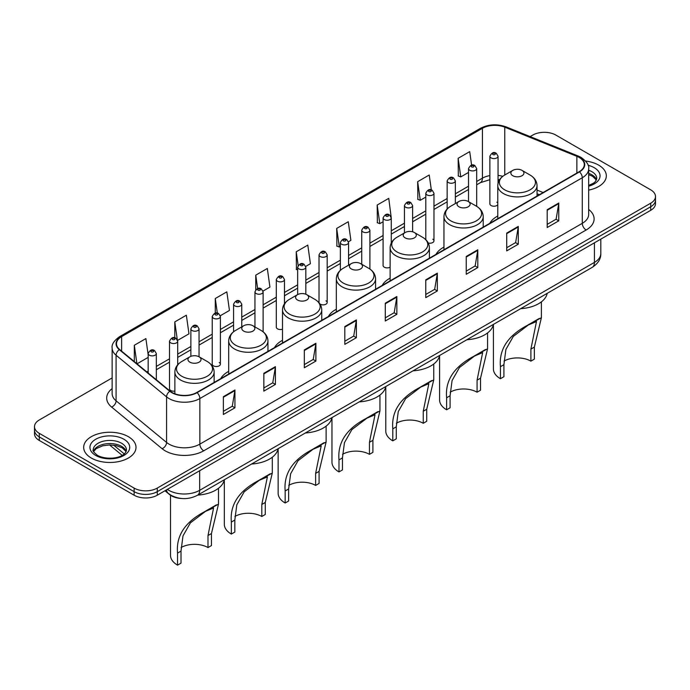 <?xml version="1.0" encoding="UTF-8"?>
<svg xmlns="http://www.w3.org/2000/svg" width="690" height="690" viewBox="0 0 690 690"><rect width="100%" height="100%" fill="white"/><g stroke="black" fill="none" stroke-linecap="round" stroke-linejoin="round"><path stroke-width="1.03" d="M228.683 371.367A28.894 16.681 0 0 0 220.714 378.663M282.503 340.299A28.894 16.681 0 0 0 274.534 347.596M336.323 309.224A28.894 16.681 0 0 0 328.354 316.529M390.135 278.156A28.894 16.681 0 0 0 382.165 285.453M443.955 247.089A28.894 16.681 0 0 0 435.985 254.386M497.775 216.013A28.894 16.681 0 0 0 489.805 223.31M391.264 243.035L391.264 217.885A4.088 2.363 180 0 1 388.737 220.067A4.088 2.363 180 0 1 384.287 219.558A4.088 2.363 180 0 1 383.088 217.885L383.088 265.512A4.088 2.363 0 0 0 384.287 267.185A4.088 2.363 0 0 0 390.135 267.142M319.979 304.031A4.088 2.363 0 0 0 320.212 304.178A4.088 2.363 0 0 0 324.671 304.687A4.088 2.363 0 0 0 327.189 302.505L327.189 254.877A4.088 2.363 180 0 1 324.671 257.06A4.088 2.363 180 0 1 320.212 256.542A4.088 2.363 180 0 1 319.013 254.877L319.013 302.505A4.088 2.363 0 0 0 319.039 302.763M284.478 303.747L284.478 279.536A4.088 2.363 180 0 1 281.951 281.718A4.088 2.363 180 0 1 277.501 281.21A4.088 2.363 180 0 1 276.302 279.536L276.302 327.172A4.088 2.363 0 0 0 277.501 328.837A4.088 2.363 0 0 0 282.503 329.19M220.403 364.156L220.403 316.529A4.088 2.363 180 0 1 217.885 318.711A4.088 2.363 180 0 1 213.426 318.202A4.088 2.363 180 0 1 212.227 316.529L212.227 364.156A4.088 2.363 0 0 0 213.426 365.829A4.088 2.363 0 0 0 217.885 366.338A4.088 2.363 0 0 0 220.403 364.156A4.088 2.363 0 0 0 219.204 362.491M177.692 364.794L177.692 341.188A4.088 2.363 180 0 1 175.165 343.37A4.088 2.363 180 0 1 170.715 342.861A4.088 2.363 180 0 1 169.516 341.188L169.516 388.824A4.088 2.363 0 0 0 170.715 390.488A4.088 2.363 0 0 0 174.872 391.066M498.051 183.221L498.051 156.233A4.088 2.363 180 0 1 495.524 158.415A4.088 2.363 180 0 1 491.073 157.898A4.088 2.363 180 0 1 489.874 156.233L489.874 203.861A4.088 2.363 0 0 0 491.073 205.534A4.088 2.363 0 0 0 497.775 204.714M539.252 194.761L537.027 193.864M428.257 243.018A4.088 2.363 0 0 0 433.976 240.853A4.088 2.363 0 0 0 432.777 239.189M327.189 302.505A4.088 2.363 0 0 0 325.99 300.84M497.775 203.007A4.088 2.363 0 0 0 496.852 202.196M181.755 498.508A16.353 9.444 180 0 1 169.499 494.506L164.962 490.763M112.142 377.922L39.287 419.977A16.353 9.444 0 0 0 34.5 426.662L34.5 433.777A16.353 9.444 0 0 0 39.287 440.462L134.127 495.213A16.353 9.444 0 0 0 157.26 495.213L650.713 210.321A16.353 9.444 0 0 0 655.5 203.645L655.5 200.083A16.353 9.444 0 0 1 650.713 206.758A16.353 9.444 0 0 0 655.5 200.083L655.5 196.521A16.353 9.444 0 0 0 650.713 189.845L555.873 135.085A16.353 9.444 0 0 0 532.74 135.085L530.136 136.594M34.5 426.662A16.353 9.444 0 0 0 39.287 433.337L134.127 488.089A16.353 9.444 0 0 0 157.26 488.089L157.26 491.651L650.713 206.758L157.26 491.651A16.353 9.444 0 0 1 134.127 491.651A16.353 9.444 0 0 0 157.26 491.651L157.26 495.213M39.287 433.337L39.287 436.899L134.127 491.651L39.287 436.899A16.353 9.444 0 0 1 34.5 430.224A16.353 9.444 0 0 0 39.287 436.899L39.287 440.462M598.67 165.134A26.168 15.111 0 0 0 585.594 161.037A26.168 15.111 0 0 1 598.67 165.134A26.168 15.111 0 0 1 606.329 175.821A26.168 15.111 0 0 0 598.67 165.134M128.34 436.675A26.168 15.111 0 0 0 99.826 433.398A26.168 15.111 0 0 0 83.671 447.361A26.168 15.111 0 0 0 91.33 458.039A26.168 15.111 0 0 0 119.853 461.317A26.168 15.111 0 0 0 136.008 447.361A26.168 15.111 0 0 0 128.34 436.675A26.168 15.111 0 0 0 99.826 433.398A26.168 15.111 0 0 0 83.671 447.361A26.168 15.111 0 0 0 91.33 458.039A26.168 15.111 0 0 0 119.853 461.317A26.168 15.111 0 0 0 136.008 447.361A26.168 15.111 0 0 0 128.34 436.675M579.195 157.458A17.448 10.074 180 0 1 584.309 164.582A17.448 10.074 180 0 1 579.195 171.698L196.771 392.489A17.448 10.074 180 0 1 170.145 391.144L119.655 349.52A17.448 10.074 180 0 1 116.498 343.741A17.448 10.074 180 0 1 121.613 336.616L482.422 128.305A17.448 10.074 180 0 1 504.761 127.176L576.866 156.328A17.448 10.074 180 0 1 579.195 157.458M579.505 157.277A17.88 10.324 0 0 0 577.116 156.121L505.011 126.969A17.88 10.324 0 0 0 482.112 128.133L121.302 336.444A17.88 10.324 0 0 0 119.301 349.666L169.783 391.29A17.88 10.324 0 0 0 197.081 392.67L579.505 171.879A17.88 10.324 0 0 0 579.505 157.277M223.37 396.681L223.37 414.483L234.936 407.807L234.936 389.997L223.37 396.681M223.37 411.326L232.28 406.186L234.893 390.592A4.364 2.518 -120 0 0 234.936 389.997M232.202 406.229L234.936 407.807M263.847 373.307L263.847 391.118L275.413 384.434L275.413 366.632L263.847 373.307M263.847 387.953L272.757 382.812L275.37 367.218A4.364 2.518 -120 0 0 275.413 366.632M272.679 382.855L275.413 384.434M304.325 349.934L304.325 367.744L315.891 361.068L315.891 343.258L304.325 349.934M304.325 364.587L313.234 359.438L315.848 343.853A4.364 2.518 -120 0 0 315.891 343.258M313.156 359.49L315.891 361.068M344.81 326.568L344.81 344.37L356.376 337.695L356.376 319.893L344.81 326.568M344.81 341.214L353.711 336.073L356.325 320.479A4.364 2.518 -120 0 0 356.376 319.893M353.634 336.116L356.376 337.695M547.196 209.717L547.196 227.519L558.762 220.843L558.762 203.041L547.196 209.717M547.196 224.362L556.106 219.222L558.719 203.628A4.364 2.518 -120 0 0 558.762 203.041M556.028 219.265L558.762 220.843M506.719 233.091L506.719 250.893L518.285 244.217L518.285 226.406L506.719 233.091M506.719 247.736L515.628 242.587L518.242 227.001A4.364 2.518 -120 0 0 518.285 226.406M515.551 242.638L518.285 244.217M466.242 256.456L466.242 274.266L477.808 267.582L477.808 249.78L466.242 256.456M466.242 271.101L475.151 265.961L477.765 250.375A4.364 2.518 -120 0 0 477.808 249.78M475.074 266.004L477.808 267.582M425.764 279.829L425.764 297.632L437.331 290.956L437.331 273.154L425.764 279.829M425.764 294.475L434.674 289.334L437.279 273.74A4.364 2.518 -120 0 0 437.331 273.154M434.596 289.377L437.331 290.956M385.287 303.195L385.287 321.005L396.853 314.329L396.853 296.519L385.287 303.195M385.287 317.84L394.197 312.699L396.802 297.114A4.364 2.518 -120 0 0 396.853 296.519M394.119 312.743L396.853 314.329M588.665 190.104A26.168 15.111 0 0 0 606.329 175.821A26.168 15.111 0 0 1 588.665 190.104M157.26 488.089L650.713 203.196A16.353 9.444 0 0 0 655.5 196.521M220.308 315.735L229.451 310.448L226.838 291.844L215.28 298.52L215.28 313.122M177.589 340.394L188.974 333.822L186.36 315.218L174.794 321.894L174.794 337.824M148.16 354.772L145.883 338.583L134.317 345.267L134.317 361.612M348.45 241.75L350.891 240.344L348.278 221.74L336.711 228.416L336.901 246.114M391.161 217.091L388.755 198.366L377.189 205.042L377.378 222.741M431.328 189.923L429.232 174.993L417.666 181.677L417.855 199.376M471.606 165.151L469.709 151.628L458.151 158.303L458.332 176.002M263.019 291.068L269.928 287.083L267.323 268.479L255.757 275.155L255.757 289.731M305.73 266.409L310.405 263.709L307.8 245.105L296.234 251.781L296.415 269.48M297.657 269.945L296.234 269.411M296.234 251.781L298.158 265.486M336.711 228.416L339.325 247.02L340.368 246.408M339.325 247.02L336.711 246.045M377.189 205.042L379.802 223.646L383.088 221.749M379.802 223.646L377.189 222.672M417.666 181.677L420.279 200.281L425.799 197.09M420.279 200.281L417.666 199.298M458.151 158.303L460.756 176.907L468.519 172.431M460.756 176.907L458.151 175.933M255.757 275.155L257.637 288.558M215.28 298.52L217.324 313.113M174.794 321.894L177.287 339.635M137.008 363.82L148.16 357.386M134.317 345.267L136.913 363.751M493.41 324.404L493.41 368.926A23.986 13.852 0 0 0 500.44 378.715L500.44 366.692C498.87 349.554 507.745 335.823 527.057 325.507L541.391 317.728L534.362 347.105L534.362 359.128L530.895 361.137A19.079 11.014 0 0 0 504.002 361.086M530.895 361.137L530.895 349.114L536.484 321.523L528.385 324.947L513.282 336.444L505.891 349.476L503.907 364.691L503.907 376.714L500.44 378.715M512.774 175.726A6.546 3.778 0 0 0 522.028 175.726A6.546 3.778 0 0 0 522.028 170.387L530.153 175.079A18.026 10.41 0 0 1 530.153 189.802A18.026 10.41 0 0 1 504.649 189.802A18.026 10.41 0 0 1 504.649 175.079C500.207 177.718 497.921 181.22 497.775 185.584A19.631 11.333 0 0 0 503.519 193.597A19.631 11.333 0 0 0 524.909 196.055A19.631 11.333 0 0 0 537.027 185.584C536.88 181.22 534.586 177.718 530.153 175.079L522.028 170.387A6.546 3.778 0 0 0 512.774 170.387A6.546 3.778 0 0 0 512.774 175.726M520.657 308.68A29.989 17.31 0 0 0 547.205 293.345M539.356 318.409L527.057 325.507L539.356 318.409M413.025 370.823A29.989 17.31 0 0 0 439.573 355.488L439.59 399.993A23.986 13.852 0 0 0 446.62 409.791L446.62 397.768C445.05 380.621 453.925 366.899 473.236 356.583L487.571 348.804L480.542 378.18L480.542 390.204L477.075 392.205A19.079 11.014 0 0 0 450.182 392.153M477.075 392.205L477.075 380.181L482.664 352.59L474.565 356.023L459.462 367.511L452.079 380.552L450.087 395.767L450.087 407.79L446.62 409.791M458.954 206.802A6.546 3.778 0 0 0 468.208 206.802A6.546 3.778 0 0 0 468.208 201.463L476.333 206.146A18.026 10.41 0 0 1 476.333 220.869A18.026 10.41 0 0 1 450.837 220.869A18.026 10.41 0 0 1 450.837 206.146C446.395 208.785 444.101 212.287 443.955 216.66A19.631 11.333 0 0 0 449.707 224.673A19.631 11.333 0 0 0 471.098 227.122A19.631 11.333 0 0 0 483.207 216.66C483.069 212.287 480.775 208.785 476.333 206.146L468.208 201.463A6.546 3.778 0 0 0 458.954 201.463A6.546 3.778 0 0 0 458.954 206.802M466.837 339.747A29.989 17.31 0 0 0 493.393 324.421M485.544 349.476L473.236 356.583L485.544 349.476M385.779 386.547L385.779 431.069A23.986 13.852 0 0 0 392.8 440.858L392.8 428.835C391.239 411.697 400.114 397.966 419.425 387.651L433.751 379.871L426.731 409.248L426.731 421.271L423.255 423.281A19.079 11.014 0 0 0 396.362 423.229M423.255 423.281L423.255 411.257L428.844 383.666L420.745 387.09L405.651 398.587L398.259 411.62L396.276 426.834L396.276 438.857L392.8 440.858M405.142 237.869A6.546 3.778 0 0 0 414.388 237.869A6.546 3.778 0 0 0 414.388 232.53L422.513 237.222A18.026 10.41 0 0 1 422.513 251.945A18.026 10.41 0 0 1 397.017 251.945A18.026 10.41 0 0 1 397.017 237.222C392.576 239.861 390.281 243.363 390.135 247.727A19.631 11.333 0 0 0 395.888 255.74A19.631 11.333 0 0 0 417.278 258.198A19.631 11.333 0 0 0 429.396 247.727C429.249 243.363 426.955 239.861 422.513 237.222L414.388 232.53A6.546 3.778 0 0 0 405.142 232.53A6.546 3.778 0 0 0 405.142 237.869M431.724 380.552L419.425 387.651L431.724 380.552M331.959 417.623L331.959 462.136A23.986 13.852 0 0 0 338.988 471.934L338.988 459.911C337.419 442.764 346.294 429.042 365.605 418.727L379.94 410.947L372.911 440.324L372.911 452.347L369.443 454.348A19.079 11.014 0 0 0 342.551 454.296M369.443 454.348L369.443 442.325L375.032 414.733L366.933 418.166L351.831 429.654L344.439 442.695L342.456 457.901L342.456 469.925L338.988 471.934M351.322 268.945A6.546 3.778 0 0 0 360.577 268.945A6.546 3.778 0 0 0 360.577 263.597L368.702 268.289A18.026 10.41 0 0 1 368.702 283.012A18.026 10.41 0 0 1 343.197 283.012A18.026 10.41 0 0 1 343.197 268.289C338.755 270.929 336.47 274.43 336.323 278.803A19.631 11.333 0 0 0 342.068 286.816A19.631 11.333 0 0 0 363.457 289.265A19.631 11.333 0 0 0 375.576 278.803C375.429 274.43 373.135 270.929 368.702 268.289L360.577 263.597A6.546 3.778 0 0 0 351.322 263.597A6.546 3.778 0 0 0 351.322 268.945M359.205 401.891A29.989 17.31 0 0 0 385.753 386.564M377.904 411.62L365.605 418.727L377.904 411.62M278.139 448.69L278.139 493.212A23.986 13.852 0 0 0 285.168 503.001L285.168 490.978C283.599 473.84 292.474 460.109 311.785 449.794L326.12 442.014L319.091 471.391L319.091 483.414L315.623 485.424A19.079 11.014 0 0 0 288.731 485.363M315.623 485.424L315.623 473.392L321.212 445.809L313.113 449.233L298.011 460.73L290.628 473.763L288.636 488.977L288.636 501L285.168 503.001M297.502 300.012A6.546 3.778 0 0 0 306.757 300.012A6.546 3.778 0 0 0 306.757 294.673L314.882 299.365A18.026 10.41 0 0 1 314.882 314.079A18.026 10.41 0 0 1 289.386 314.079A18.026 10.41 0 0 1 289.386 299.365C284.944 301.996 282.65 305.506 282.503 309.87A19.631 11.333 0 0 0 288.256 317.883A19.631 11.333 0 0 0 309.646 320.341A19.631 11.333 0 0 0 321.756 309.87C321.609 305.506 319.323 301.996 314.882 299.365L306.757 294.673A6.546 3.778 0 0 0 297.502 294.673A6.546 3.778 0 0 0 297.502 300.012M305.385 432.966A29.989 17.31 0 0 0 331.942 417.631M324.093 442.695L311.785 449.794L324.093 442.695M224.328 479.766L224.328 524.279A23.986 13.852 0 0 0 231.348 534.077L231.348 522.054C229.787 504.908 238.654 491.177 257.974 480.87L272.3 473.081L265.279 502.467L265.279 514.49L261.803 516.491A19.079 11.014 0 0 0 234.911 516.439M261.803 516.491L261.803 504.468L267.392 476.876L259.293 480.309L244.2 491.798L236.808 504.839L234.824 520.044L234.824 532.068L231.348 534.077M243.691 331.088A6.546 3.778 0 0 0 252.937 331.088A6.546 3.778 0 0 0 252.937 325.74L261.062 330.432A18.026 10.41 0 0 1 261.062 345.155A18.026 10.41 0 0 1 235.566 345.155A18.026 10.41 0 0 1 235.566 330.432C231.124 333.072 228.83 336.573 228.683 340.938A19.631 11.333 0 0 0 234.436 348.95A19.631 11.333 0 0 0 255.826 351.408A19.631 11.333 0 0 0 267.944 340.938C267.798 336.573 265.503 333.072 261.062 330.432L252.937 325.74A6.546 3.778 0 0 0 243.691 325.74A6.546 3.778 0 0 0 243.691 331.088M251.565 464.034A29.989 17.31 0 0 0 278.122 448.707M270.273 473.763L257.974 480.87L270.273 473.763M170.508 495.248L170.508 555.355A23.986 13.852 0 0 0 177.537 565.144L177.537 553.121C175.967 535.975 184.842 522.252 204.154 511.937L218.489 504.157L211.459 533.534L211.459 545.557L207.992 547.558A19.079 11.014 0 0 0 181.099 547.506M207.992 547.558L207.992 535.535L213.581 507.943L205.482 511.376L190.38 522.873L182.988 535.906L181.004 551.12L181.004 563.144L177.537 565.144M189.871 362.155A6.546 3.778 0 0 0 199.125 362.155A6.546 3.778 0 0 0 199.125 356.816L207.25 361.508A18.026 10.41 0 0 1 207.25 376.223A18.026 10.41 0 0 1 181.746 376.223A18.026 10.41 0 0 1 181.746 361.508C177.304 364.139 175.018 367.641 174.872 372.014A19.631 11.333 0 0 0 180.616 380.026A19.631 11.333 0 0 0 202.006 382.484A19.631 11.333 0 0 0 214.124 372.014C213.978 367.641 211.683 364.139 207.25 361.508L199.125 356.816A6.546 3.778 0 0 0 189.871 356.816A6.546 3.778 0 0 0 189.871 362.155M197.754 495.101A29.989 17.31 0 0 0 224.302 479.774M216.453 504.839L204.154 511.937L216.453 504.839M167.359 489.382A21.804 12.593 0 0 0 168.826 490.314A21.804 12.593 0 0 0 199.66 490.314L594.426 262.398A21.804 12.593 0 0 0 600.809 253.497C600.973 258.905 598.092 263.537 592.167 267.392L197.4 495.308A10.902 6.296 60 0 0 199.66 490.314L199.66 470.727M594.426 242.811L594.426 262.398A10.902 6.296 60 0 1 592.167 267.392M166.471 489.891A10.902 7.297 129.5 0 0 168.377 493.436L165.065 490.702M650.713 210.321L650.713 203.196M134.127 495.213L134.127 488.089M113.669 445.171L124.26 453.908M588.665 209.441A27.264 15.741 180 0 1 586.138 230.012L203.714 450.811A5.451 3.148 60 0 1 199.859 444.127L582.282 223.336A21.804 12.593 0 0 0 588.665 214.435L588.665 168.852A21.804 12.593 180 0 1 582.282 177.753A5.451 3.148 -120 0 0 579.505 171.879M203.714 450.811A27.264 15.741 180 0 1 165.16 450.811A27.264 15.741 180 0 1 162.107 448.707L111.616 407.074A27.264 15.741 180 0 1 112.142 388.608M169.016 444.127A21.804 12.593 0 0 0 199.859 444.127L199.859 398.544A21.804 12.593 180 0 1 166.575 396.862L116.084 355.238A21.804 12.593 180 0 1 112.142 348.019L112.142 393.602A21.804 12.593 0 0 0 116.084 400.821L166.575 442.445A21.804 12.593 0 0 0 169.016 444.127M588.665 168.852C589.398 165.445 586.888 161.65 581.153 157.449L578.289 156.061A5.451 2.553 112 0 0 577.116 156.121M578.289 156.061L506.184 126.917C497.154 123.717 488.58 124.183 480.464 128.305A5.451 3.148 60 0 1 482.112 128.133M121.302 336.444A5.451 3.148 -120 0 0 119.655 336.616C113.997 340.688 111.487 344.483 112.142 348.019M119.301 349.666A5.451 3.648 129.5 0 0 116.084 355.238L116.084 400.821A5.451 3.648 -50.5 0 1 111.616 407.074M506.184 126.917A5.451 2.553 112 0 0 505.011 126.969M169.783 391.29A5.451 3.648 129.5 0 0 166.575 396.862L166.575 442.445A5.451 3.648 -50.5 0 1 162.107 448.707M197.081 392.67A5.451 3.148 60 0 1 199.859 398.544L582.282 177.753L582.282 223.336A5.451 3.148 60 0 0 586.138 230.012M121.613 336.616L121.613 351.132M576.866 156.328L576.866 173.043M504.761 127.176L504.761 175.01M543.108 192.536L537.027 190.078M502.76 176.338A17.448 10.074 0 0 0 498.051 175.398M489.874 175.614A17.448 10.074 0 0 0 482.422 178.167L476.695 181.47M482.422 128.305L482.422 178.167A9.815 5.667 60 0 1 480.387 182.66L476.695 184.791M468.519 186.197L455.34 193.804M447.155 198.522L433.976 206.129M425.799 210.855L412.62 218.463M404.444 223.18L391.264 230.796M383.088 235.514L369.909 243.121M361.733 247.848L348.554 255.455M340.368 260.173L327.189 267.78M319.013 272.507L305.834 280.114M297.657 284.841L284.478 292.448M276.302 297.166L263.123 304.773M254.946 309.5L241.759 317.107M233.582 321.825L220.403 329.44M212.227 334.158L199.048 341.766M190.871 346.492L177.692 354.099M169.516 358.817L156.337 366.425M148.16 371.151L146.823 371.919M385.287 303.764L396.802 297.114M425.764 280.39L437.279 273.74M466.242 257.025L477.765 250.375M506.719 233.651L518.242 227.001M547.196 210.278L558.719 203.628M344.81 327.129L356.325 320.479M304.325 350.503L315.848 343.853M263.847 373.868L275.37 367.218M223.37 397.242L234.893 390.592M596.505 179.866A16.62 9.591 0 0 0 591.908 174.82A16.62 9.591 0 0 0 588.665 173.363M588.665 185.463L593.693 183.066L595.418 181.556L596.781 178.494A16.62 9.591 0 0 0 591.908 171.707A16.62 9.591 0 0 0 588.665 170.249M588.665 186.197A19.889 11.48 0 0 0 594.228 167.696A19.889 11.48 0 0 0 588.078 165.281M503.907 364.691L500.44 366.692M534.362 347.105L530.895 349.114M450.087 395.767L446.62 397.768M480.542 378.18L477.075 380.181M396.276 426.834L392.8 428.835M426.731 409.248L423.255 411.257M342.456 457.901L338.988 459.911M372.911 440.324L369.443 442.325M288.636 488.977L285.168 490.978M319.091 471.391L315.623 473.392M234.824 520.044L231.348 522.054M265.279 502.467L261.803 504.468M181.004 551.12L177.537 553.121M211.459 533.534L207.992 535.535M126.175 451.398A16.62 9.591 0 0 0 121.587 446.361A16.62 9.591 0 0 0 104.906 443.981A16.62 9.591 0 0 0 93.495 451.398M121.587 443.247A16.62 9.591 0 0 0 103.483 441.169A16.62 9.591 0 0 0 93.219 450.027C92.348 450.544 93.745 452.304 97.411 455.314C105.95 460.308 124.95 458.919 126.46 450.027A16.62 9.591 0 0 0 121.587 443.247M95.772 455.478A19.889 11.48 0 0 0 123.898 455.478A19.889 11.48 0 0 0 123.898 439.237A19.889 11.48 0 0 0 95.772 439.237A19.889 11.48 0 0 0 95.772 455.478M492.996 154.56A1.363 0.785 0 0 0 494.928 154.56A1.363 0.785 0 0 0 494.928 153.447A1.363 0.785 0 0 0 492.996 153.447A1.363 0.785 0 0 0 492.996 154.56M476.695 206.362L476.695 168.567A4.088 2.363 180 0 1 474.168 170.741A4.088 2.363 180 0 1 469.709 170.232A4.088 2.363 180 0 1 468.519 168.567L468.519 201.635M471.641 166.894A1.363 0.785 0 0 0 473.564 166.894A1.363 0.785 0 0 0 473.564 165.781A1.363 0.785 0 0 0 471.641 165.781A1.363 0.785 0 0 0 471.641 166.894M455.34 203.55L455.34 180.892A4.088 2.363 180 0 1 452.812 183.074A4.088 2.363 180 0 1 448.353 182.565A4.088 2.363 180 0 1 447.155 180.892L447.155 209.01M450.285 179.228A1.363 0.785 0 0 0 452.209 179.228A1.363 0.785 0 0 0 452.209 178.115A1.363 0.785 0 0 0 450.285 178.115A1.363 0.785 0 0 0 450.285 179.228M433.976 240.853L433.976 193.226A4.088 2.363 180 0 1 431.457 195.408A4.088 2.363 180 0 1 426.998 194.891A4.088 2.363 180 0 1 425.799 193.226L425.799 239.689M428.921 191.553A1.363 0.785 0 0 0 430.853 191.553A1.363 0.785 0 0 0 430.853 190.44A1.363 0.785 0 0 0 428.921 190.44A1.363 0.785 0 0 0 428.921 191.553M412.62 231.805L412.62 205.551A4.088 2.363 180 0 1 410.093 207.733A4.088 2.363 180 0 1 405.642 207.224A4.088 2.363 180 0 1 404.444 205.551L404.444 232.935M407.566 203.886A1.363 0.785 0 0 0 409.498 203.886A1.363 0.785 0 0 0 409.498 202.774A1.363 0.785 0 0 0 407.566 202.774A1.363 0.785 0 0 0 407.566 203.886M386.21 216.212A1.363 0.785 0 0 0 388.142 216.212A1.363 0.785 0 0 0 388.142 215.099A1.363 0.785 0 0 0 386.21 215.099A1.363 0.785 0 0 0 386.21 216.212M369.909 269.057L369.909 230.219A4.088 2.363 180 0 1 367.382 232.401A4.088 2.363 180 0 1 362.923 231.883A4.088 2.363 180 0 1 361.733 230.219L361.733 264.27M364.855 228.545A1.363 0.785 0 0 0 366.778 228.545A1.363 0.785 0 0 0 366.778 227.433A1.363 0.785 0 0 0 364.855 227.433A1.363 0.785 0 0 0 364.855 228.545M348.554 265.202L348.554 242.544A4.088 2.363 180 0 1 346.026 244.726A4.088 2.363 180 0 1 341.567 244.217A4.088 2.363 180 0 1 340.368 242.544L340.368 270.325M343.499 240.879A1.363 0.785 0 0 0 345.423 240.879A1.363 0.785 0 0 0 345.423 239.766A1.363 0.785 0 0 0 343.499 239.766A1.363 0.785 0 0 0 343.499 240.879M322.135 253.204A1.363 0.785 0 0 0 324.067 253.204A1.363 0.785 0 0 0 324.067 252.091A1.363 0.785 0 0 0 322.135 252.091A1.363 0.785 0 0 0 322.135 253.204M305.834 294.233L305.834 267.211A4.088 2.363 180 0 1 303.307 269.385A4.088 2.363 180 0 1 298.856 268.876A4.088 2.363 180 0 1 297.657 267.211L297.657 294.587M300.78 265.538A1.363 0.785 0 0 0 302.712 265.538A1.363 0.785 0 0 0 302.712 264.425A1.363 0.785 0 0 0 300.78 264.425A1.363 0.785 0 0 0 300.78 265.538M279.424 277.872A1.363 0.785 0 0 0 281.356 277.872A1.363 0.785 0 0 0 281.356 276.759A1.363 0.785 0 0 0 279.424 276.759A1.363 0.785 0 0 0 279.424 277.872M263.123 331.821L263.123 291.87A4.088 2.363 180 0 1 260.596 294.052A4.088 2.363 180 0 1 256.137 293.535A4.088 2.363 180 0 1 254.946 291.87L254.946 326.896M258.069 290.197A1.363 0.785 0 0 0 259.992 290.197A1.363 0.785 0 0 0 259.992 289.084A1.363 0.785 0 0 0 258.069 289.084A1.363 0.785 0 0 0 258.069 290.197M241.759 326.853L241.759 304.195A4.088 2.363 180 0 1 239.24 306.377A4.088 2.363 180 0 1 234.781 305.868A4.088 2.363 180 0 1 233.582 304.195L233.582 331.761M236.713 302.531A1.363 0.785 0 0 0 238.637 302.531A1.363 0.785 0 0 0 238.637 301.418A1.363 0.785 0 0 0 236.713 301.418A1.363 0.785 0 0 0 236.713 302.531M215.349 314.856A1.363 0.785 0 0 0 217.281 314.856A1.363 0.785 0 0 0 217.281 313.743A1.363 0.785 0 0 0 215.349 313.743A1.363 0.785 0 0 0 215.349 314.856M199.048 356.773L199.048 328.863A4.088 2.363 180 0 1 196.521 331.036A4.088 2.363 180 0 1 192.07 330.527A4.088 2.363 180 0 1 190.871 328.863L190.871 356.342M193.994 327.189A1.363 0.785 0 0 0 195.925 327.189A1.363 0.785 0 0 0 195.925 326.077A1.363 0.785 0 0 0 193.994 326.077A1.363 0.785 0 0 0 193.994 327.189M172.638 339.523A1.363 0.785 0 0 0 174.57 339.523A1.363 0.785 0 0 0 174.57 338.411A1.363 0.785 0 0 0 172.638 338.411A1.363 0.785 0 0 0 172.638 339.523M156.337 379.759L156.337 353.522A4.088 2.363 180 0 1 153.81 355.704A4.088 2.363 180 0 1 149.351 355.186A4.088 2.363 180 0 1 148.16 353.522L148.16 373.014M151.282 351.848A1.363 0.785 0 0 0 153.206 351.848A1.363 0.785 0 0 0 153.206 350.736A1.363 0.785 0 0 0 151.282 350.736A1.363 0.785 0 0 0 151.282 351.848M197.4 495.308C188.629 499.715 179.857 499.715 171.077 495.308L168.377 493.436M600.809 253.497L600.809 239.128M122.19 455.357L109.555 444.938M480.464 128.305L119.655 336.616M499.595 179.676L498.051 179.512M489.874 179.685L480.387 182.66M468.519 189.508L455.34 197.124M447.155 201.842L433.976 209.45M425.799 214.176L412.62 221.783M404.444 226.501L391.264 234.108M383.088 238.835L369.909 246.442M361.733 251.16L348.554 258.776M340.368 263.494L327.189 271.101M319.013 275.828L305.834 283.435M297.657 288.153L284.478 295.769M276.302 300.486L263.123 308.094M254.946 312.82L241.759 320.427M233.582 325.145L220.403 332.753M212.227 337.479L199.048 345.086M190.871 349.804L177.692 357.42M169.516 362.138L156.337 369.745M539.373 194.692L537.027 193.743M596.419 180.047L592.589 176.321L588.665 174.639M541.391 317.728L541.391 301.858M537.027 196.046L537.027 185.584M497.775 218.713L497.775 185.584M512.774 170.387L504.649 175.079M487.571 348.804L487.571 332.925M483.207 227.122L483.207 216.66M443.955 249.78L443.955 216.66M458.954 201.463L450.837 206.146M433.751 379.871L433.751 364.001M429.396 258.189L429.396 247.727M390.135 280.856L390.135 247.727M405.142 232.53L397.017 237.222M379.94 410.947L379.94 395.068M375.576 289.265L375.576 278.803M336.323 311.923L336.323 278.803M351.322 263.597L343.197 268.289M326.12 442.014L326.12 426.144M321.756 320.332L321.756 309.87M282.503 342.999L282.503 309.87M297.502 294.673L289.386 299.365M272.3 473.081L272.3 457.211M267.944 351.4L267.944 340.938M228.683 374.066L228.683 340.938M243.691 325.74L235.566 330.432M218.489 504.157L218.489 488.279M214.124 382.476L214.124 372.014M174.872 393.792L174.872 372.014M189.871 356.816L181.746 361.508M126.097 451.588L122.268 447.862L116.42 445.654L109.822 444.929L102.793 445.766L96.229 448.621L93.581 451.588M498.051 156.233L496.291 153.318C493.919 151.602 491.78 152.576 489.874 156.233M476.695 168.567L474.927 165.643C472.555 163.935 470.416 164.901 468.519 168.567M455.34 180.892L453.572 177.977C451.2 176.261 449.061 177.235 447.155 180.892M433.976 193.226L432.216 190.311C429.844 188.594 427.705 189.569 425.799 193.226M412.62 205.551L410.861 202.636C408.489 200.928 406.35 201.894 404.444 205.551M391.264 217.885L389.505 214.97C387.133 213.253 384.994 214.228 383.088 217.885M369.909 230.219L368.141 227.295C365.769 225.587 363.63 226.562 361.733 230.219M348.554 242.544L346.785 239.628C344.413 237.912 342.274 238.887 340.368 242.544M327.189 254.877L325.43 251.962C323.058 250.246 320.919 251.22 319.013 254.877M305.834 267.211L304.074 264.287C301.703 262.579 299.564 263.546 297.657 267.211M284.478 279.536L282.719 276.621C280.347 274.905 278.208 275.879 276.302 279.536M263.123 291.87L261.355 288.955C258.983 287.238 256.844 288.213 254.946 291.87M241.759 304.195L239.999 301.28C237.627 299.572 235.488 300.538 233.582 304.195M220.403 316.529L218.644 313.614C216.272 311.897 214.133 312.872 212.227 316.529M199.048 328.863L197.288 325.939C194.916 324.231 192.777 325.206 190.871 328.863M177.692 341.188L175.933 338.272C173.561 336.556 171.422 337.531 169.516 341.188M156.337 353.522L154.569 350.606C152.197 348.89 150.058 349.865 148.16 353.522"/></g></svg>
